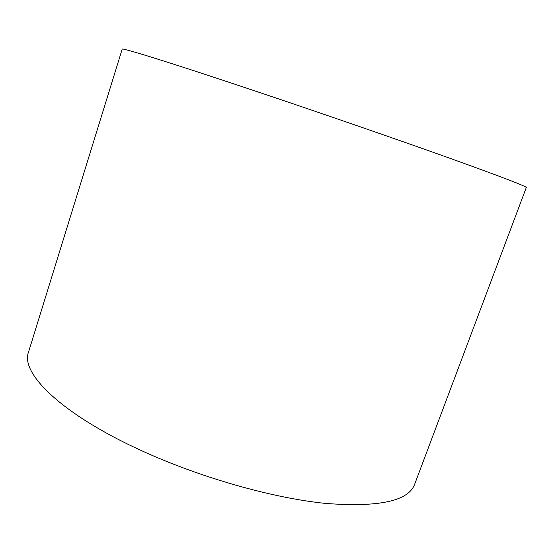 <?xml version="1.0" encoding="UTF-8"?>
<svg xmlns="http://www.w3.org/2000/svg" width="554" height="554" viewBox="0 0 554 554"><rect width="100%" height="100%" fill="white"/><g stroke="black" fill="none" stroke-linecap="round" stroke-linejoin="round"><path stroke-width="0.83" d="M142.267 450.991C61.411 414.337 20.131 372.974 28.51 352.136L122.185 49.167C120.696 47.201 172.585 63.26 261.031 92.975C325.191 114.526 399.815 140.342 450.707 158.562C501.633 176.885 526.833 186.539 526.3 187.529L414.627 484.334C408.367 501.141 378.631 507.492 325.42 503.399C272.79 498.074 200.894 477.77 142.267 450.991"/></g></svg>
